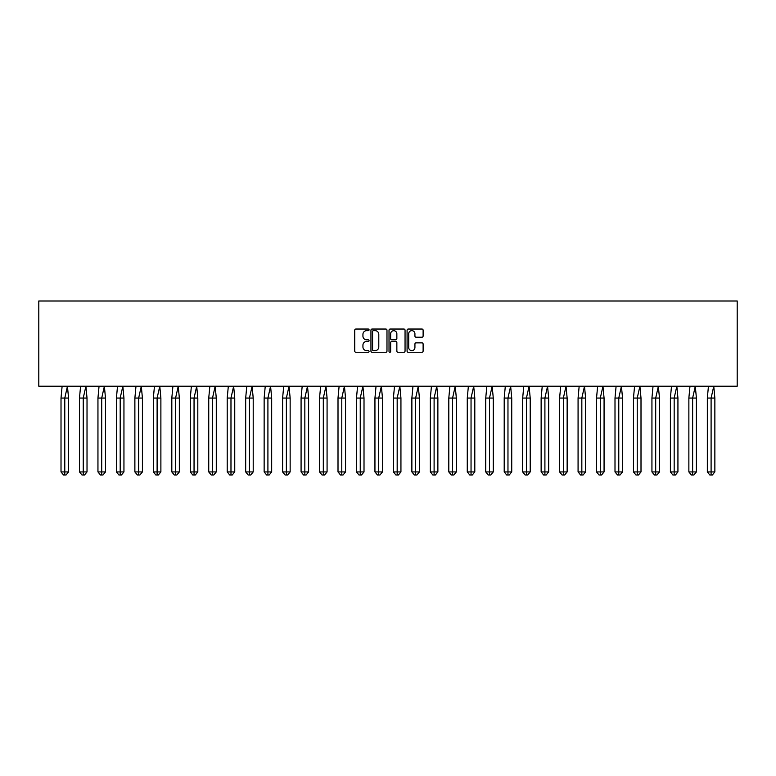 <?xml version="1.0" encoding="UTF-8"?>
<svg xmlns="http://www.w3.org/2000/svg" width="776" height="776" viewBox="0 0 776 776"><rect width="100%" height="100%" fill="white"/><g stroke="black" fill="none" stroke-linecap="round" stroke-linejoin="round"><path stroke-width="1.16" d="M369.066 329.849A0.815 0.815 0 0 0 368.251 329.034L355.903 329.034A1.164 1.164 0 0 0 354.739 330.198L354.739 351.111A1.164 1.164 0 0 0 355.903 352.265L368.251 352.265A0.815 0.815 0 0 0 369.066 351.46A0.815 0.815 0 0 0 368.251 350.645L366.65 350.645A3.715 3.715 0 0 1 362.935 346.92L362.935 345.184A3.715 3.715 0 0 1 366.65 341.459L368.251 341.459A0.815 0.815 0 0 0 369.066 340.654A0.815 0.815 0 0 0 368.251 339.839L366.65 339.839A3.715 3.715 0 0 1 362.935 336.115L362.935 334.378A3.715 3.715 0 0 1 366.65 330.654L368.251 330.654A0.815 0.815 0 0 0 369.066 329.849M421.96 337.22A1.164 1.164 0 0 0 423.114 336.056L423.114 330.198A1.164 1.164 0 0 0 421.96 329.034L408.244 329.034A1.164 1.164 0 0 0 407.08 330.198L407.08 351.111A1.164 1.164 0 0 0 408.244 352.265L421.96 352.265A1.164 1.164 0 0 0 423.114 351.111L423.114 344.02A1.164 1.164 0 0 0 421.96 342.856L416.091 342.856A1.164 1.164 0 0 0 414.927 344.02L414.927 347.532A3.104 3.104 0 0 1 411.823 350.645A3.104 3.104 0 0 1 408.709 347.532L408.709 333.767A3.104 3.104 0 0 1 411.823 330.654A3.104 3.104 0 0 1 414.927 333.767L414.927 336.056A1.164 1.164 0 0 0 416.091 337.22L421.96 337.22M38.8 386.225L737.2 386.225L737.2 301.001L38.8 301.001L38.8 386.225M386.981 330.198A1.164 1.164 0 0 0 385.817 329.034L372.111 329.034A1.164 1.164 0 0 0 370.947 330.198L370.947 351.111A1.164 1.164 0 0 0 372.111 352.265L385.817 352.265A1.164 1.164 0 0 0 386.981 351.111L386.981 330.198M390.183 329.034L403.889 329.034A1.164 1.164 0 0 1 405.053 330.198L405.053 351.111A1.164 1.164 0 0 1 403.889 352.265L398.02 352.265A1.164 1.164 0 0 1 396.856 351.111L396.856 342.623A1.164 1.164 0 0 0 395.702 341.459L391.802 341.459A1.164 1.164 0 0 0 390.648 342.623L390.648 351.46A0.815 0.815 0 0 1 389.833 352.265A0.815 0.815 0 0 1 389.019 351.46L389.019 330.198A1.164 1.164 0 0 1 390.183 329.034M373.392 330.654A0.815 0.815 0 0 0 372.577 331.468L372.577 349.83A0.815 0.815 0 0 0 373.392 350.645L375.07 350.645A3.715 3.715 0 0 0 378.795 346.92L378.795 334.378A3.715 3.715 0 0 0 375.07 330.654L373.392 330.654M396.856 333.825A3.104 3.104 0 0 0 393.752 330.712A3.104 3.104 0 0 0 390.648 333.825L390.648 338.675A1.164 1.164 0 0 0 391.802 339.839L395.702 339.839A1.164 1.164 0 0 0 396.856 338.675L396.856 333.825M66.038 474.999L64.786 474.999L64.786 471.924L68.55 471.924L66.038 474.999L63.525 474.999L61.013 471.924L61.013 398.059L64.786 398.059L67.444 386.225L62.119 386.225L61.013 398.059L61.013 471.924L64.786 471.924L64.786 398.059L68.55 398.059L67.444 386.225M68.55 471.924L68.55 398.059M84.506 474.999L83.245 474.999L83.245 471.924L87.019 471.924L84.506 474.999L81.994 474.999L79.482 471.924L79.482 398.059L83.245 398.059L85.913 386.225L80.588 386.225L79.482 398.059L79.482 471.924L83.245 471.924L83.245 398.059L87.019 398.059L85.913 386.225M102.975 474.999L101.714 474.999L101.714 471.924L105.478 471.924L102.975 474.999L100.463 474.999L97.951 471.924L97.951 398.059L101.714 398.059L104.382 386.225L99.056 386.225L97.951 398.059L97.951 471.924L101.714 471.924L101.714 398.059L105.478 398.059L104.382 386.225M121.434 474.999L120.183 474.999L120.183 471.924L123.947 471.924L121.434 474.999L118.922 474.999L116.419 471.924L116.419 398.059L120.183 398.059L122.841 386.225L117.516 386.225L116.419 398.059L116.419 471.924L120.183 471.924L120.183 398.059L123.947 398.059L122.841 386.225M139.903 474.999L138.652 474.999L138.652 471.924L142.415 471.924L139.903 474.999L137.391 474.999L134.879 471.924L134.879 398.059L138.652 398.059L141.31 386.225L135.984 386.225L134.879 398.059L134.879 471.924L138.652 471.924L138.652 398.059L142.415 398.059L141.31 386.225M158.372 474.999L157.111 474.999L157.111 471.924L160.884 471.924L158.372 474.999L155.86 474.999L153.347 471.924L153.347 398.059L157.111 398.059L159.778 386.225L154.453 386.225L153.347 398.059L153.347 471.924L157.111 471.924L157.111 398.059L160.884 398.059L159.778 386.225M87.019 471.924L87.019 398.059M105.478 471.924L105.478 398.059M123.947 471.924L123.947 398.059M142.415 471.924L142.415 398.059M160.884 471.924L160.884 398.059M176.831 474.999L175.58 474.999L175.58 471.924L179.343 471.924L176.831 474.999L174.328 474.999L171.816 471.924L171.816 398.059L175.58 398.059L178.247 386.225L172.912 386.225L171.816 398.059L171.816 471.924L175.58 471.924L175.58 398.059L179.343 398.059L178.247 386.225M179.343 471.924L179.343 398.059M195.3 474.999L194.049 474.999L194.049 471.924L197.812 471.924L195.3 474.999L192.787 474.999L190.275 471.924L190.275 398.059L194.049 398.059L196.706 386.225L191.381 386.225L190.275 398.059L190.275 471.924L194.049 471.924L194.049 398.059L197.812 398.059L196.706 386.225M197.812 471.924L197.812 398.059M213.769 474.999L212.508 474.999L212.508 471.924L216.281 471.924L213.769 474.999L211.256 474.999L208.744 471.924L208.744 398.059L212.508 398.059L215.175 386.225L209.85 386.225L208.744 398.059L208.744 471.924L212.508 471.924L212.508 398.059L216.281 398.059L215.175 386.225M216.281 471.924L216.281 398.059M232.237 474.999L230.976 474.999L230.976 471.924L234.75 471.924L232.237 474.999L229.725 474.999L227.213 471.924L227.213 398.059L230.976 398.059L233.644 386.225L228.319 386.225L227.213 398.059L227.213 471.924L230.976 471.924L230.976 398.059L234.75 398.059L233.644 386.225M234.75 471.924L234.75 398.059M250.696 474.999L249.445 474.999L249.445 471.924L253.209 471.924L250.696 474.999L248.184 474.999L245.682 471.924L245.682 398.059L249.445 398.059L252.113 386.225L246.778 386.225L245.682 398.059L245.682 471.924L249.445 471.924L249.445 398.059L253.209 398.059L252.113 386.225M253.209 471.924L253.209 398.059M269.165 474.999L267.914 474.999L267.914 471.924L271.678 471.924L269.165 474.999L266.653 474.999L264.141 471.924L264.141 398.059L267.914 398.059L270.572 386.225L265.246 386.225L264.141 398.059L264.141 471.924L267.914 471.924L267.914 398.059L271.678 398.059L270.572 386.225M271.678 471.924L271.678 398.059M287.634 474.999L286.373 474.999L286.373 471.924L290.146 471.924L287.634 474.999L285.122 474.999L282.61 471.924L282.61 398.059L286.373 398.059L289.041 386.225L283.715 386.225L282.61 398.059L282.61 471.924L286.373 471.924L286.373 398.059L290.146 398.059L289.041 386.225M290.146 471.924L290.146 398.059M306.103 474.999L304.842 474.999L304.842 471.924L308.605 471.924L306.103 474.999L303.591 474.999L301.078 471.924L301.078 398.059L304.842 398.059L307.509 386.225L302.184 386.225L301.078 398.059L301.078 471.924L304.842 471.924L304.842 398.059L308.605 398.059L307.509 386.225M308.605 471.924L308.605 398.059M324.562 474.999L323.311 474.999L323.311 471.924L327.074 471.924L324.562 474.999L322.05 474.999L319.547 471.924L319.547 398.059L323.311 398.059L325.969 386.225L320.643 386.225L319.547 398.059L319.547 471.924L323.311 471.924L323.311 398.059L327.074 398.059L325.969 386.225M327.074 471.924L327.074 398.059M343.031 474.999L341.779 474.999L341.779 471.924L345.543 471.924L343.031 474.999L340.519 474.999L338.006 471.924L338.006 398.059L341.779 398.059L344.437 386.225L339.112 386.225L338.006 398.059L338.006 471.924L341.779 471.924L341.779 398.059L345.543 398.059L344.437 386.225M345.543 471.924L345.543 398.059M361.5 474.999L360.239 474.999L360.239 471.924L364.012 471.924L361.5 474.999L358.987 474.999L356.475 471.924L356.475 398.059L360.239 398.059L362.906 386.225L357.581 386.225L356.475 398.059L356.475 471.924L360.239 471.924L360.239 398.059L364.012 398.059L362.906 386.225M364.012 471.924L364.012 398.059M379.959 474.999L378.707 474.999L378.707 471.924L382.471 471.924L379.959 474.999L377.456 474.999L374.944 471.924L374.944 398.059L378.707 398.059L381.375 386.225L376.04 386.225L374.944 398.059L374.944 471.924L378.707 471.924L378.707 398.059L382.471 398.059L381.375 386.225M382.471 471.924L382.471 398.059M398.428 474.999L397.176 474.999L397.176 471.924L400.94 471.924L398.428 474.999L395.915 474.999L393.403 471.924L393.403 398.059L397.176 398.059L399.834 386.225L394.509 386.225L393.403 398.059L393.403 471.924L397.176 471.924L397.176 398.059L400.94 398.059L399.834 386.225M400.94 471.924L400.94 398.059M416.896 474.999L415.635 474.999L415.635 471.924L419.409 471.924L416.896 474.999L414.384 474.999L411.872 471.924L411.872 398.059L415.635 398.059L418.303 386.225L412.977 386.225L411.872 398.059L411.872 471.924L415.635 471.924L415.635 398.059L419.409 398.059L418.303 386.225M419.409 471.924L419.409 398.059M435.365 474.999L434.104 474.999L434.104 471.924L437.877 471.924L435.365 474.999L432.853 474.999L430.34 471.924L430.34 398.059L434.104 398.059L436.772 386.225L431.446 386.225L430.34 398.059L430.34 471.924L434.104 471.924L434.104 398.059L437.877 398.059L436.772 386.225M437.877 471.924L437.877 398.059M453.824 474.999L452.573 474.999L452.573 471.924L456.337 471.924L453.824 474.999L451.322 474.999L448.809 471.924L448.809 398.059L452.573 398.059L455.24 386.225L449.905 386.225L448.809 398.059L448.809 471.924L452.573 471.924L452.573 398.059L456.337 398.059L455.24 386.225M456.337 471.924L456.337 398.059M472.293 474.999L471.042 474.999L471.042 471.924L474.805 471.924L472.293 474.999L469.781 474.999L467.268 471.924L467.268 398.059L471.042 398.059L473.7 386.225L468.374 386.225L467.268 398.059L467.268 471.924L471.042 471.924L471.042 398.059L474.805 398.059L473.7 386.225M474.805 471.924L474.805 398.059M490.762 474.999L489.501 474.999L489.501 471.924L493.274 471.924L490.762 474.999L488.25 474.999L485.737 471.924L485.737 398.059L489.501 398.059L492.168 386.225L486.843 386.225L485.737 398.059L485.737 471.924L489.501 471.924L489.501 398.059L493.274 398.059L492.168 386.225M493.274 471.924L493.274 398.059M509.231 474.999L507.97 474.999L507.97 471.924L511.733 471.924L509.231 474.999L506.718 474.999L504.206 471.924L504.206 398.059L507.97 398.059L510.637 386.225L505.312 386.225L504.206 398.059L504.206 471.924L507.97 471.924L507.97 398.059L511.733 398.059L510.637 386.225M511.733 471.924L511.733 398.059M527.69 474.999L526.438 474.999L526.438 471.924L530.202 471.924L527.69 474.999L525.177 474.999L522.675 471.924L522.675 398.059L526.438 398.059L529.096 386.225L523.771 386.225L522.675 398.059L522.675 471.924L526.438 471.924L526.438 398.059L530.202 398.059L529.096 386.225M530.202 471.924L530.202 398.059M546.158 474.999L544.907 474.999L544.907 471.924L548.671 471.924L546.158 474.999L543.646 474.999L541.134 471.924L541.134 398.059L544.907 398.059L547.565 386.225L542.24 386.225L541.134 398.059L541.134 471.924L544.907 471.924L544.907 398.059L548.671 398.059L547.565 386.225M548.671 471.924L548.671 398.059M564.627 474.999L563.366 474.999L563.366 471.924L567.14 471.924L564.627 474.999L562.115 474.999L559.603 471.924L559.603 398.059L563.366 398.059L566.034 386.225L560.708 386.225L559.603 398.059L559.603 471.924L563.366 471.924L563.366 398.059L567.14 398.059L566.034 386.225M567.14 471.924L567.14 398.059M583.086 474.999L581.835 474.999L581.835 471.924L585.599 471.924L583.086 474.999L580.584 474.999L578.072 471.924L578.072 398.059L581.835 398.059L584.503 386.225L579.168 386.225L578.072 398.059L578.072 471.924L581.835 471.924L581.835 398.059L585.599 398.059L584.503 386.225M585.599 471.924L585.599 398.059M601.555 474.999L600.304 474.999L600.304 471.924L604.067 471.924L601.555 474.999L599.043 474.999L596.531 471.924L596.531 398.059L600.304 398.059L602.962 386.225L597.636 386.225L596.531 398.059L596.531 471.924L600.304 471.924L600.304 398.059L604.067 398.059L602.962 386.225M604.067 471.924L604.067 398.059M620.024 474.999L618.773 474.999L618.773 471.924L622.536 471.924L620.024 474.999L617.512 474.999L614.999 471.924L614.999 398.059L618.773 398.059L621.43 386.225L616.105 386.225L614.999 398.059L614.999 471.924L618.773 471.924L618.773 398.059L622.536 398.059L621.43 386.225M622.536 471.924L622.536 398.059M638.493 474.999L637.232 474.999L637.232 471.924L641.005 471.924L638.493 474.999L635.981 474.999L633.468 471.924L633.468 398.059L637.232 398.059L639.899 386.225L634.574 386.225L633.468 398.059L633.468 471.924L637.232 471.924L637.232 398.059L641.005 398.059L639.899 386.225M641.005 471.924L641.005 398.059M656.952 474.999L655.701 474.999L655.701 471.924L659.464 471.924L656.952 474.999L654.449 474.999L651.937 471.924L651.937 398.059L655.701 398.059L658.368 386.225L653.033 386.225L651.937 398.059L651.937 471.924L655.701 471.924L655.701 398.059L659.464 398.059L658.368 386.225M659.464 471.924L659.464 398.059M675.421 474.999L674.169 474.999L674.169 471.924L677.933 471.924L675.421 474.999L672.908 474.999L670.396 471.924L670.396 398.059L674.169 398.059L676.827 386.225L671.502 386.225L670.396 398.059L670.396 471.924L674.169 471.924L674.169 398.059L677.933 398.059L676.827 386.225M677.933 471.924L677.933 398.059M693.889 474.999L692.628 474.999L692.628 471.924L696.402 471.924L693.889 474.999L691.377 474.999L688.865 471.924L688.865 398.059L692.628 398.059L695.296 386.225L689.971 386.225L688.865 398.059L688.865 471.924L692.628 471.924L692.628 398.059L696.402 398.059L695.296 386.225M696.402 471.924L696.402 398.059M712.358 474.999L711.097 474.999L711.097 471.924L714.861 471.924L712.358 474.999L709.846 474.999L707.334 471.924L707.334 398.059L711.097 398.059L713.765 386.225L708.439 386.225L707.334 398.059L707.334 471.924L711.097 471.924L711.097 398.059L714.861 398.059L713.765 386.225M714.861 471.924L714.861 398.059"/></g></svg>

